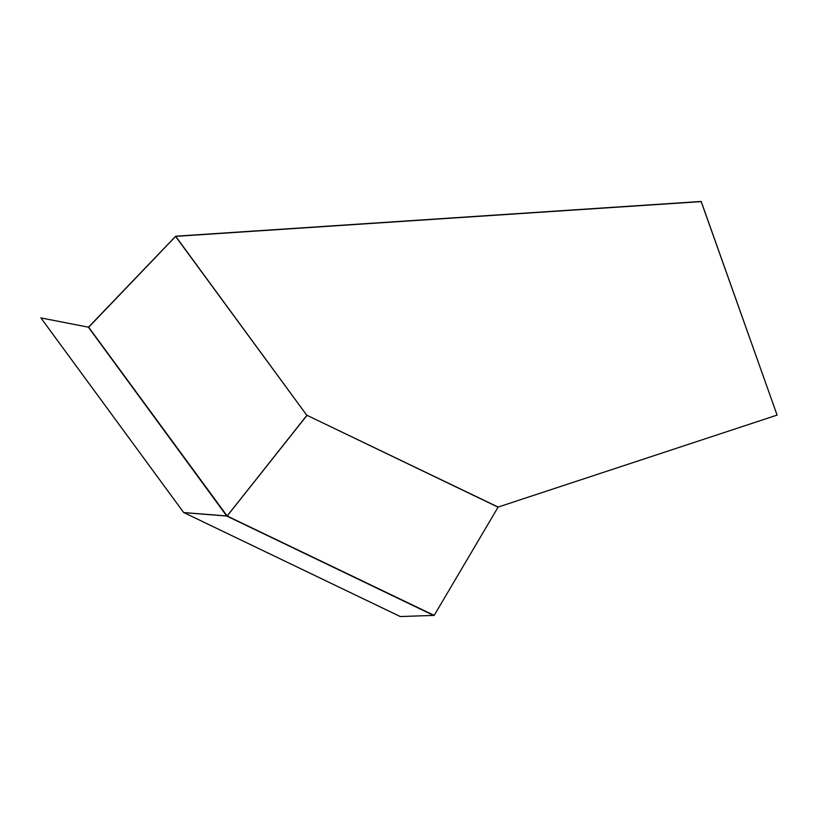 <?xml version="1.0" encoding="UTF-8"?>
<svg xmlns="http://www.w3.org/2000/svg" width="818" height="818" viewBox="0 0 818 818"><rect width="100%" height="100%" fill="white"/><g stroke="black" fill="none" stroke-linecap="round" stroke-linejoin="round"><path stroke-width="1.23" d="M183.805 512.641L227.251 516.056L434.184 615.392L400.258 616.547L183.825 512.569M227.036 516.056L306.954 415.432L227.169 515.984L183.692 512.559L40.9 317.916L88.681 327.231L227.159 515.984L306.862 415.36L175.584 236.422L88.681 327.231L40.9 317.916M226.964 516.127L433.929 615.586M306.862 415.36L175.717 236.361L701.179 201.617L777.09 415.104L701.19 201.453L175.727 236.197L88.569 327.128M777.09 415.104L498.142 507.068L434.184 615.392M306.985 415.299L498.029 507.16M226.821 516.138L88.385 327.19M307.057 415.339L498.142 507.068"/></g></svg>
